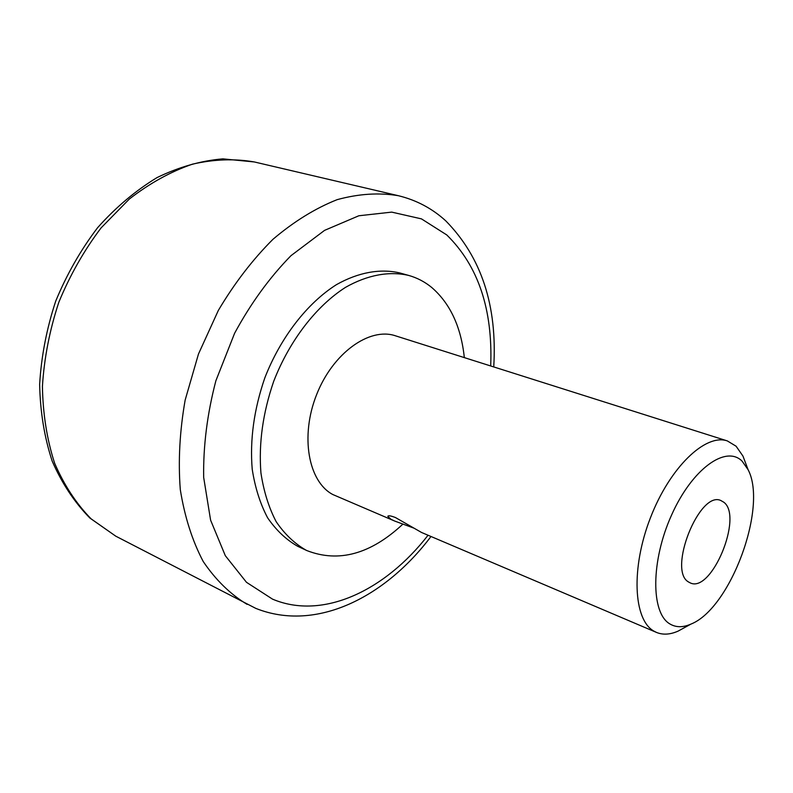 <?xml version="1.0" encoding="UTF-8"?>
<svg xmlns="http://www.w3.org/2000/svg" width="793" height="793" viewBox="0 0 793 793"><rect width="100%" height="100%" fill="white"/><g stroke="black" fill="none" stroke-linecap="round" stroke-linejoin="round"><path stroke-width="1.19" d="M464.331 357.613C461.07 326.914 450.216 303.541 431.769 287.512C424.899 281.872 417.227 277.847 408.762 275.449L399.741 272.931C380.382 268.411 358.456 272.237 336.42 284.667C307.188 303.184 280.593 337.362 264.803 377.934C253.978 409.406 249.775 439.837 252.214 469.208C255.059 487.576 260.193 503.763 267.588 517.76C276.113 530.21 286.164 539.726 297.762 546.327L306.921 550.6C338.73 562.951 370.718 554.129 402.884 524.133M408.762 275.449C389.442 270.948 367.546 274.834 345.51 287.363C316.268 306.029 289.614 340.435 273.734 381.235C262.84 412.885 258.577 443.465 260.937 472.965C263.742 491.412 268.817 507.649 276.182 521.695C284.657 534.165 294.679 543.701 306.247 550.283L306.921 550.6M414.005 528.178L394.636 521.031L390.919 519.246L387.817 516.382C388.183 515.331 390.741 515.718 395.489 517.561L421.539 532.47L656.465 632.418C662.958 635.074 670.194 634.628 678.184 631.079L685.172 627.253M688.473 581.943L690.356 582.954C711.648 593.233 743.338 516.58 723.86 502.266L720.867 500.532C699.476 490.193 667.488 570.375 688.473 581.943M745.767 463.528L742.952 456.074L736.102 446.221L727.34 440.918L395.37 335.776C369.419 326.994 332.862 353.063 316.576 394.726C300.012 436.259 308.378 481.777 332.862 494.554L394.636 521.031M727.34 440.918C705.562 433.265 669.867 467.315 650.478 517.69C630.851 567.947 633.389 619.64 653.809 631.059L656.465 632.418M742.119 461.159C725.902 444.754 692.13 468.851 671.582 515.024C650.775 560.998 650.795 612.989 669.837 623.913C675.923 627.56 682.961 627.62 690.951 624.091C730.383 608.637 767.961 507.094 748.096 469.694L742.119 461.159M115.798 536.187L89.867 518.027C74.443 502.296 61.884 483.304 52.169 461.07C44.368 437.3 40.195 411.716 39.65 384.337C41.295 356.424 46.638 328.708 55.688 301.191C66.741 274.408 80.727 249.894 97.648 227.641C115.887 207.211 135.712 190.518 157.103 177.553C178.95 166.996 200.857 160.761 222.803 158.858L254.305 161.95C234.579 158.511 213.961 159.244 192.461 164.161C170.822 171.575 149.778 183.203 129.338 199.023L101.108 227.878C84.078 250.37 69.972 275.191 58.791 302.341C49.612 330.225 44.16 358.248 42.425 386.409C42.901 413.976 46.965 439.56 54.608 463.162C64.104 485.108 76.257 503.664 91.076 518.82L115.798 536.187L255.812 608.39C316.576 632.645 385.636 596.723 430.986 536.494M254.305 161.95L398.364 195.702C379.064 192.461 358.654 193.779 337.144 199.658C315.366 208.272 293.975 221.485 272.97 239.288C252.67 259.549 234.45 283.26 218.333 310.43L198.468 354.035L185.156 400.069C179.704 431.184 178.088 461.04 180.298 489.638C184.66 516.828 192.293 540.786 203.216 561.503C215.716 579.97 230.347 594.254 247.109 604.365M490.698 365.969C492.899 309.508 478.258 265.833 446.776 234.946L421.46 218.878L391.712 212.118L358.852 215.765L324.585 230.357L290.981 255.673C269.551 277.55 250.757 303.412 234.609 333.258L215.874 380.769C207.231 413.867 203.157 446.082 203.672 477.426L210.601 520.158L225.311 555.685L246.484 582.31L272.495 599.121C322.801 620.493 385.239 590.478 428.051 535.235M398.364 195.702C416.444 200.114 432.225 208.49 445.725 220.821C481.41 257.091 497.419 305.791 493.742 366.931M748.096 469.694L742.952 456.074M690.951 624.091L678.184 631.079"/></g></svg>
